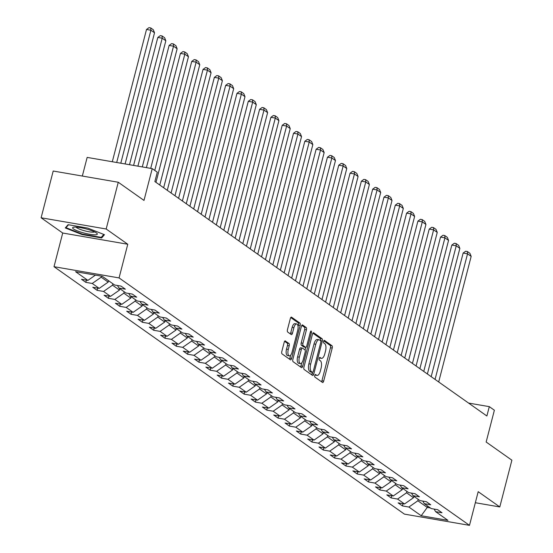 <?xml version="1.0" encoding="UTF-8"?>
<svg xmlns="http://www.w3.org/2000/svg" width="553" height="553" viewBox="0 0 553 553"><rect width="100%" height="100%" fill="white"/><g stroke="black" fill="none" stroke-linecap="round" stroke-linejoin="round"><path stroke-width="0.83" d="M314.761 375.466A1.348 0.56 99.8 0 0 314.927 377.105L322.489 382.441A1.929 0.802 99.8 0 0 322.634 382.503A1.929 0.802 99.8 0 0 323.671 381.107L332.222 348.065A1.929 0.802 99.8 0 0 331.98 345.729L324.424 340.392A1.348 0.56 99.8 0 0 324.321 340.344A1.348 0.56 99.8 0 0 323.595 341.325A1.348 0.56 99.8 0 0 323.761 342.957L324.735 343.648A6.166 2.565 99.8 0 1 325.496 351.134L324.784 353.885A6.166 2.565 99.8 0 1 321.459 358.351A6.166 2.565 99.8 0 1 320.989 358.15L320.007 357.459A1.348 0.56 99.8 0 0 319.904 357.418A1.348 0.56 99.8 0 0 319.178 358.392A1.348 0.56 99.8 0 0 319.344 360.031L320.318 360.722A6.166 2.565 99.8 0 1 321.079 368.201L320.367 370.959A6.166 2.565 99.8 0 1 317.042 375.425A6.166 2.565 99.8 0 1 316.572 375.224L315.59 374.533A1.348 0.56 99.8 0 0 315.486 374.492A1.348 0.56 99.8 0 0 314.761 375.466M285.383 340.938A1.929 0.802 99.8 0 0 285.237 340.876A1.929 0.802 99.8 0 0 284.201 342.272L281.802 351.542A1.929 0.802 99.8 0 0 282.037 353.879L290.436 359.809A1.929 0.802 99.8 0 0 290.581 359.872A1.929 0.802 99.8 0 0 291.618 358.475L300.161 325.434A1.929 0.802 99.8 0 0 299.926 323.097L291.528 317.166A1.929 0.802 99.8 0 0 291.383 317.104A1.929 0.802 99.8 0 0 290.346 318.5L287.449 329.699A1.929 0.802 99.8 0 0 287.684 332.035L291.279 334.572A1.929 0.802 99.8 0 0 291.424 334.634A1.929 0.802 99.8 0 0 292.468 333.238L293.899 327.687A5.15 2.143 99.8 0 1 296.678 323.954A5.15 2.143 99.8 0 1 297.708 330.376L292.081 352.123A5.15 2.143 99.8 0 1 289.302 355.862A5.15 2.143 99.8 0 1 288.279 349.441L289.212 345.812A1.929 0.802 99.8 0 0 288.977 343.475L285.078 340.883M475.338 502.725L499.794 506.942L511.884 460.193L486.156 442.02L494.375 410.229L489.301 406.642L486.882 415.994L154.875 181.564L157.294 172.211L152.22 168.63L87.16 157.405L82.335 176.048M106.169 228.997L41.116 217.778L62.717 233.027L127.771 244.253L106.169 228.997L118.266 182.248L143.994 200.421L152.22 168.63M127.771 244.253L119.068 277.917L469.49 525.35L404.43 514.124L54.007 266.691L119.068 277.917M499.794 506.942L478.193 491.686L469.49 525.35M303.929 367.164A1.929 0.802 99.8 0 0 304.164 369.501L312.563 375.432A1.929 0.802 99.8 0 0 312.708 375.494A1.929 0.802 99.8 0 0 313.751 374.098L322.295 341.056A1.929 0.802 99.8 0 0 322.053 338.719L313.662 332.788A1.929 0.802 99.8 0 0 313.51 332.726A1.929 0.802 99.8 0 0 312.473 334.123L303.929 367.164M301.496 367.621L293.104 361.69A1.929 0.802 99.8 0 1 292.862 359.353L301.413 326.311A1.929 0.802 99.8 0 1 302.45 324.915A1.929 0.802 99.8 0 1 302.595 324.977L306.189 327.514A1.929 0.802 99.8 0 1 306.424 329.851L302.961 343.254A1.929 0.802 99.8 0 0 303.196 345.59L305.581 347.277A1.929 0.802 99.8 0 0 305.726 347.339A1.929 0.802 99.8 0 0 306.77 345.943L310.378 331.994A1.348 0.56 99.8 0 1 311.104 331.012A1.348 0.56 99.8 0 1 311.374 332.692L302.685 366.286A1.929 0.802 99.8 0 1 301.648 367.683A1.929 0.802 99.8 0 1 301.496 367.621M41.116 217.778L53.206 171.022L118.266 182.248M85.826 282.355L92.24 283.461L99.201 288.376L92.78 287.27L97.128 290.339L103.549 291.445L110.51 296.36L104.088 295.254L108.436 298.323L114.858 299.429L121.819 304.344L115.397 303.238L119.745 306.307L126.167 307.413L133.128 312.327L126.706 311.221L131.054 314.291L137.476 315.397L144.437 320.311L138.015 319.205L142.363 322.275L148.785 323.387L155.746 328.302L149.324 327.189L153.672 330.265L160.094 331.371L167.047 336.286L160.633 335.18L164.981 338.249L171.402 339.355L178.356 344.27L171.942 343.164L176.289 346.233L182.711 347.339L189.665 352.254L183.25 351.148L187.598 354.217L194.02 355.323L200.974 360.238L194.559 359.132L198.907 362.201L205.329 363.307L212.283 368.222L205.868 367.116L210.216 370.185L216.638 371.298L223.592 376.213L217.177 375.1L221.525 378.176L227.94 379.282L234.901 384.197L228.486 383.091L232.834 386.16L239.249 387.266L246.209 392.181L239.795 391.075L244.143 394.144L250.557 395.25L257.518 400.165L251.103 399.059L255.451 402.128L261.866 403.234L268.827 408.149L262.412 407.043L266.76 410.112L273.175 411.218L280.136 416.132L273.721 415.026L278.069 418.096L284.484 419.209L291.445 424.123L285.03 423.01L289.378 426.087L295.793 427.192L302.754 432.107L296.339 430.994L300.687 434.07L307.102 435.176L314.063 440.091L307.641 438.985L311.996 442.054L318.41 443.16L325.371 448.075L318.95 446.969L323.305 450.038L329.719 451.144L336.68 456.059L330.259 454.953L334.613 458.022L341.028 459.128L347.989 464.043L341.567 462.937L345.922 466.006L352.337 467.119L359.298 472.027L352.876 470.921L357.231 473.997L363.646 475.103L370.607 480.018L364.185 478.905L368.533 481.981L374.955 483.087L381.916 488.002L375.494 486.896L379.842 489.965L386.264 491.071L393.224 495.986L386.803 494.88L391.151 497.949L397.572 499.055L404.533 503.97L398.112 502.864L402.46 505.933L408.881 507.039L421.206 515.742L447.93 520.352L435.605 511.649L442.027 512.762L437.679 509.686L431.257 508.58L424.296 503.665L430.718 504.771L426.37 501.702L419.948 500.596L412.987 495.682L419.409 496.788L415.061 493.718L408.639 492.612L401.678 487.698L408.1 488.804L403.752 485.734L397.33 484.628L390.37 479.714L396.791 480.82L392.443 477.751L386.022 476.645L379.068 471.73L385.482 472.836L381.135 469.767L374.713 468.654L367.759 463.739L374.174 464.852L369.826 461.776L363.404 460.67L356.45 455.755L362.865 456.861L358.517 453.792L352.095 452.686L345.141 447.771L351.556 448.877L347.208 445.808L340.786 444.702L333.832 439.787L340.247 440.893L335.899 437.824L329.477 436.718L322.523 431.803L328.938 432.909L324.59 429.84L318.175 428.734L311.215 423.819L317.629 424.925L313.281 421.856L306.867 420.743L299.906 415.828L306.321 416.941L301.973 413.865L295.558 412.759L288.597 407.844L295.012 408.957L290.664 405.881L284.249 404.775L277.288 399.86L283.703 400.966L279.355 397.897L272.94 396.791L265.979 391.877L272.394 392.983L268.046 389.913L261.631 388.807L254.67 383.893L261.085 384.999L256.737 381.929L250.322 380.823L243.361 375.909L249.776 377.015L245.428 373.946L239.014 372.833L232.053 367.925L238.474 369.031L234.119 365.955L227.705 364.849L220.744 359.934L227.165 361.047L222.811 357.971L216.396 356.865L209.435 351.95L215.857 353.056L211.502 349.987L205.087 348.881L198.126 343.966L204.548 345.072L200.193 342.003L193.778 340.897L186.817 335.982L193.239 337.088L188.884 334.019L182.469 332.913L175.508 327.998L181.93 329.104L177.582 326.035L171.16 324.922L164.2 320.014L170.621 321.12L166.273 318.044L159.852 316.938L152.891 312.023L159.312 313.136L154.964 310.06L148.543 308.954L141.582 304.039L148.004 305.145L143.656 302.076L137.234 300.97L130.273 296.055L136.695 297.161L132.347 294.092L125.925 292.986L118.964 288.072L125.386 289.178L121.038 286.108L114.616 285.002L102.291 276.3L75.567 271.689L87.892 280.392L81.471 279.279L85.826 282.355L86.399 280.129M108.533 280.703L108.167 282.106L101.206 277.191L101.476 276.154M101.206 277.191L92.24 283.461M108.167 282.106L99.201 288.376M118.964 288.072L117.45 285.486M119.842 288.687L119.476 290.09L112.515 285.175L112.881 283.772M112.515 285.175L103.549 291.445M119.476 290.09L110.51 296.36M130.273 296.055L128.759 293.47M131.151 296.671L130.785 298.074L123.824 293.166L124.19 291.756M123.824 293.166L114.858 299.429M130.785 298.074L121.819 304.344M141.582 304.039L140.068 301.461M142.46 304.655L142.093 306.065L135.132 301.15L135.499 299.74M135.132 301.15L126.167 307.413M142.093 306.065L133.128 312.327M152.891 312.023L151.377 309.445M153.769 312.639L153.402 314.049L146.441 309.134L146.808 307.731M146.441 309.134L137.476 315.397M153.402 314.049L144.437 320.311M164.2 320.014L162.686 317.429M165.071 320.629L164.711 322.033L157.75 317.118L158.117 315.715M157.75 317.118L148.785 323.387M164.711 322.033L155.746 328.302M175.508 327.998L173.995 325.413M176.379 328.613L176.02 330.017L169.059 325.102L169.425 323.699M169.059 325.102L160.094 331.371M176.02 330.017L167.047 336.286M186.817 335.982L185.303 333.397M187.688 336.597L187.329 338.001L180.368 333.086L180.734 331.682M180.368 333.086L171.402 339.355M187.329 338.001L178.356 344.27M198.126 343.966L196.612 341.381M198.997 344.581L198.638 345.984L191.677 341.077L192.043 339.666M191.677 341.077L182.711 347.339M198.638 345.984L189.665 352.254M209.435 351.95L207.921 349.372M210.306 352.565L209.946 353.975L202.986 349.061L203.352 347.65M202.986 349.061L194.02 355.323M209.946 353.975L200.974 360.238M220.744 359.934L219.23 357.356M221.615 360.549L221.255 361.959L214.294 357.044L214.661 355.641M214.294 357.044L205.329 363.307M221.255 361.959L212.283 368.222M232.053 367.925L230.539 365.339M232.924 368.54L232.564 369.943L225.603 365.028L225.963 363.625M225.603 365.028L216.638 371.298M232.564 369.943L223.592 376.213M243.361 375.909L241.848 373.323M244.232 376.524L243.873 377.927L236.912 373.012L237.272 371.609M236.912 373.012L227.94 379.282M243.873 377.927L234.901 384.197M254.67 383.893L253.156 381.307M255.541 384.508L255.182 385.911L248.221 380.996L248.58 379.593M248.221 380.996L239.249 387.266M255.182 385.911L246.209 392.181M265.979 391.877L264.465 389.291M266.85 392.492L266.491 393.895L259.53 388.987L259.889 387.577M259.53 388.987L250.557 395.25M266.491 393.895L257.518 400.165M277.288 399.86L275.774 397.282M278.159 400.476L277.793 401.886L270.839 396.971L271.198 395.561M270.839 396.971L261.866 403.234M277.793 401.886L268.827 408.149M288.597 407.844L287.083 405.266M289.468 408.46L289.101 409.87L282.148 404.955L282.507 403.552M282.148 404.955L273.175 411.218M289.101 409.87L280.136 416.132M299.906 415.828L298.392 413.25M300.777 416.45L300.41 417.854L293.456 412.939L293.816 411.536M293.456 412.939L284.484 419.209M300.41 417.854L291.445 424.123M311.215 423.819L309.701 421.234M312.086 424.434L311.719 425.838L304.765 420.923L305.125 419.52M304.765 420.923L295.793 427.192M311.719 425.838L302.754 432.107M322.523 431.803L321.01 429.218M323.394 432.418L323.028 433.822L316.074 428.907L316.434 427.504M316.074 428.907L307.102 435.176M323.028 433.822L314.063 440.091M333.832 439.787L332.318 437.202M334.703 440.402L334.337 441.806L327.383 436.898L327.742 435.488M327.383 436.898L318.41 443.16M334.337 441.806L325.371 448.075M345.141 447.771L343.627 445.193M346.012 448.386L345.646 449.796L338.685 444.882L339.051 443.471M338.685 444.882L329.719 451.144M345.646 449.796L336.68 456.059M356.45 455.755L354.936 453.177M357.321 456.37L356.955 457.78L349.994 452.866L350.36 451.462M349.994 452.866L341.028 459.128M356.955 457.78L347.989 464.043M367.759 463.739L366.238 461.161M368.63 464.361L368.263 465.764L361.303 460.849L361.669 459.446M361.303 460.849L352.337 467.119M368.263 465.764L359.298 472.027M379.068 471.73L377.547 469.144M379.939 472.345L379.572 473.748L372.611 468.833L372.978 467.43M372.611 468.833L363.646 475.103M379.572 473.748L370.607 480.018M390.37 479.714L388.856 477.128M391.248 480.329L390.881 481.732L383.92 476.817L384.287 475.414M383.92 476.817L374.955 483.087M390.881 481.732L381.916 488.002M401.678 487.698L400.165 485.112M402.556 488.313L402.19 489.716L395.229 484.808L395.595 483.398M395.229 484.808L386.264 491.071M402.19 489.716L393.224 495.986M412.987 495.682L411.473 493.103M413.865 496.297L413.499 497.707L406.538 492.792L406.904 491.382M406.538 492.792L397.572 499.055M413.499 497.707L404.533 503.97M424.296 503.665L422.782 501.087M427.635 506.023L427.269 507.426L417.847 500.776L418.213 499.373M417.847 500.776L408.881 507.039M430.386 507.965L427.269 507.426L421.206 515.742M435.605 511.649L434.091 509.071M62.717 233.027L54.007 266.691M489.301 406.642L468.578 403.068M95.441 275.118L87.892 280.392M403.033 503.714L402.46 505.933M391.731 495.73L391.151 497.949M380.423 487.746L379.842 489.965M369.114 479.755L368.533 481.981M357.805 471.771L357.231 473.997M346.496 463.787L345.922 466.006M335.187 455.803L334.613 458.022M323.878 447.819L323.305 450.038M312.569 439.835L311.996 442.054M301.261 431.845L300.687 434.07M289.952 423.861L289.378 426.087M278.643 415.877L278.069 418.096M267.334 407.893L266.76 410.112M256.025 399.909L255.451 402.128M244.716 391.925L244.143 394.144M233.407 383.934L232.834 386.16M222.099 375.95L221.525 378.176M210.79 367.966L210.216 370.185M199.481 359.982L198.907 362.201M188.172 351.998L187.598 354.217M176.863 344.014L176.289 346.233M165.554 336.024L164.981 338.249M154.246 328.04L153.672 330.265M142.937 320.056L142.363 322.275M131.628 312.072L131.054 314.291M120.326 304.088L119.745 306.307M109.017 296.104L108.436 298.323M97.708 288.113L97.128 290.339M68.088 224.691L65.282 227.94L82.079 234.569L101.669 237.949L104.469 234.7L87.678 228.071L68.088 224.691M102.07 236.421L101.669 237.949M82.203 234.071L82.079 234.569M314.934 374.996A6.166 2.565 99.8 0 0 315.286 375.121L317.042 375.425M319.344 357.922A6.166 2.565 99.8 0 0 319.696 358.047L321.459 358.351M321.521 381.757A1.929 0.802 99.8 0 0 321.915 380.803L330.459 347.761A1.929 0.802 99.8 0 0 330.224 345.425L323.754 340.855M320.546 340.696A1.929 0.802 99.8 0 0 320.298 338.415L312.867 333.169M311.595 374.747A1.929 0.802 99.8 0 0 311.989 373.793L312.369 372.321M312.445 372.307A1.348 0.56 99.8 0 0 312.549 372.356A1.348 0.56 99.8 0 0 313.274 371.374L320.775 342.376A1.348 0.56 99.8 0 0 320.609 340.738L319.579 340.005A6.166 2.565 99.8 0 0 319.109 339.805A6.166 2.565 99.8 0 0 315.784 344.277L310.655 364.102A6.166 2.565 99.8 0 0 311.415 371.581L312.445 372.307L310.682 372.003A1.348 0.56 99.8 0 0 310.786 372.051A1.348 0.56 99.8 0 0 310.904 372.045M319.109 339.805L317.346 339.507A6.166 2.565 99.8 0 0 314.021 343.973L315.784 344.277M310.682 372.003L309.652 371.277A6.166 2.565 99.8 0 1 308.899 363.798L314.021 343.973M301.807 325.358L304.433 327.21L306.189 327.514M304.129 347.021A1.929 0.802 99.8 0 1 303.97 347.035A1.929 0.802 99.8 0 1 303.825 346.973L301.44 345.286A1.929 0.802 99.8 0 1 301.205 342.95L304.668 329.553A1.929 0.802 99.8 0 0 304.433 327.21M303.97 347.035L305.726 347.339L305.062 350.001M301.717 362.927L300.929 365.982L302.685 366.286M299.367 357.155A5.15 2.143 99.8 0 0 300.39 363.577A5.15 2.143 99.8 0 0 303.168 359.844L305.152 352.185A1.929 0.802 99.8 0 0 304.917 349.842L302.532 348.162A1.929 0.802 99.8 0 0 302.387 348.1A1.929 0.802 99.8 0 0 301.344 349.496L299.367 357.155L297.604 356.858A5.15 2.143 99.8 0 0 298.634 363.28L300.39 363.577M302.228 348.107L300.777 347.858A1.929 0.802 99.8 0 0 300.625 347.796A1.929 0.802 99.8 0 0 299.588 349.192L301.344 349.496M297.604 356.858L299.588 349.192M300.528 366.936A1.929 0.802 99.8 0 0 300.929 365.982M289.302 355.862L287.546 355.558A5.15 2.143 99.8 0 1 286.516 349.137L287.456 345.507A1.929 0.802 99.8 0 0 287.221 343.171L284.595 341.319M296.678 323.954L294.922 323.65A5.15 2.143 99.8 0 0 292.143 327.383L293.899 327.687M290.311 333.888A1.929 0.802 99.8 0 0 290.705 332.934L292.143 327.383M298.046 326.512L298.406 325.129A1.929 0.802 99.8 0 0 298.171 322.793L290.74 317.546M289.468 359.125A1.929 0.802 99.8 0 0 289.862 358.171L290.629 355.206M435.059 379.406L467.541 253.813L471.17 256.371L438.688 381.964M463.144 253.053L465.64 251.235L467.396 251.539L467.541 253.813L463.144 253.053L431.181 376.662M467.396 251.539L469.932 253.329L471.17 256.371M73.542 228.977A12.754 2.253 -165.5 0 0 88.992 234.147A12.754 2.253 -165.5 0 0 96.886 233.304A12.754 2.253 -165.5 0 0 96.402 232.917A12.754 2.253 -165.5 0 0 84.796 228.576A12.754 2.253 -165.5 0 0 73.411 227.235A12.754 2.253 -165.5 0 0 73.542 228.977M76.114 227.11A9.657 1.707 -165.5 0 0 76.763 227.753A9.657 1.707 -165.5 0 0 86.303 231.216A9.657 1.707 -165.5 0 0 94.584 231.887M103.784 234.431L101.247 237.368L82.259 234.099L65.994 227.67L68.496 224.767M66.194 226.889L65.994 227.67M423.757 371.416L456.232 245.822L459.861 248.387L427.379 373.98M451.836 245.069L454.331 243.244L456.087 243.548L456.232 245.822L451.836 245.069L419.872 368.678M456.087 243.548L458.624 245.345L459.861 248.387M412.448 363.432L444.923 237.838L448.552 240.396L416.07 365.996M440.527 237.085L443.022 235.26L444.778 235.564L444.923 237.838L440.527 237.085L408.563 360.694M444.778 235.564L447.315 237.355L448.552 240.396M401.139 355.448L433.614 229.854L437.243 232.412L404.761 358.005M429.225 229.094L431.713 227.276L433.469 227.58L433.614 229.854L429.225 229.094L397.254 352.703M433.469 227.58L436.006 229.371L437.243 232.412M389.83 347.464L422.305 221.871L425.934 224.428L393.453 350.021M417.916 221.11L420.404 219.292L422.16 219.596L422.305 221.871L417.916 221.11L385.946 344.719M422.16 219.596L424.697 221.387L425.934 224.428M378.522 339.48L411.003 213.887L414.626 216.444L382.144 342.037M406.607 213.126L409.096 211.308L410.851 211.612L411.003 213.887L406.607 213.126L374.637 336.736M410.851 211.612L413.388 213.403L414.626 216.444M367.213 331.496L399.695 205.903L403.317 208.46L370.835 334.053M395.298 205.142L397.787 203.324L399.543 203.628L399.695 205.903L395.298 205.142L363.328 328.752M399.543 203.628L402.079 205.419L403.317 208.46M355.904 323.505L388.386 197.912L392.008 200.476L359.526 326.07M383.989 197.158L386.478 195.333L388.234 195.638L388.386 197.912L383.989 197.158L352.019 320.768M388.234 195.638L390.771 197.435L392.008 200.476M344.595 315.521L377.077 189.928L380.699 192.492L348.217 318.086M372.681 189.174L375.169 187.349L376.925 187.654L377.077 189.928L372.681 189.174L340.71 312.784M376.925 187.654L379.469 189.444L380.699 192.492M333.286 307.537L365.768 181.944L369.39 184.502L336.908 310.095M361.372 181.184L363.86 179.366L365.623 179.67L365.768 181.944L361.372 181.184L329.401 304.8M365.623 179.67L368.16 181.46L369.39 184.502M321.977 299.553L354.459 173.96L358.081 176.518L325.599 302.111M350.063 173.2L352.551 171.382L354.314 171.686L354.459 173.96L350.063 173.2L318.093 296.809M354.314 171.686L356.851 173.476L358.081 176.518M310.668 291.569L343.15 165.976L346.772 168.534L314.291 294.127M338.754 165.216L341.242 163.398L343.005 163.702L343.15 165.976L338.754 165.216L306.784 288.825M343.005 163.702L345.542 165.492L346.772 168.534M299.36 283.585L331.841 157.992L335.464 160.55L302.982 286.143M327.445 157.232L329.934 155.414L331.696 155.718L331.841 157.992L327.445 157.232L295.475 280.841M331.696 155.718L334.233 157.508L335.464 160.55M288.051 275.594L320.533 150.001L324.155 152.566L291.673 278.159M316.136 149.248L318.625 147.423L320.387 147.727L320.533 150.001L316.136 149.248L284.166 272.857M320.387 147.727L322.924 149.524L324.155 152.566M276.742 267.611L309.224 142.017L312.846 144.582L280.364 270.175M304.827 141.264L307.316 139.439L309.079 139.743L309.224 142.017L304.827 141.264L272.857 264.873M309.079 139.743L311.615 141.533L312.846 144.582M265.433 259.627L297.915 134.033L301.537 136.591L269.055 262.184M293.519 133.273L296.007 131.455L297.77 131.759L297.915 134.033L293.519 133.273L261.548 256.889M297.77 131.759L300.307 133.549L301.537 136.591M254.124 251.643L286.606 126.049L290.228 128.607L257.746 254.2M282.21 125.289L284.698 123.471L286.461 123.775L286.606 126.049L282.21 125.289L250.239 248.898M286.461 123.775L288.998 125.566L290.228 128.607M242.815 243.659L275.297 118.066L278.919 120.623L246.444 246.216M270.901 117.305L273.389 115.487L275.152 115.791L275.297 118.066L270.901 117.305L238.931 240.914M275.152 115.791L277.689 117.582L278.919 120.623M231.507 235.675L263.988 110.082L267.611 112.639L235.136 238.232M259.592 109.321L262.087 107.503L263.843 107.807L263.988 110.082L259.592 109.321L227.622 232.931M263.843 107.807L266.38 109.598L267.611 112.639M220.198 227.684L252.68 102.091L256.302 104.655L223.827 230.248M248.283 101.337L250.779 99.512L252.534 99.817L252.68 102.091L248.283 101.337L216.32 224.947M252.534 99.817L255.071 101.614L256.302 104.655M208.889 219.7L241.371 94.107L244.993 96.671L212.518 222.265M236.974 93.353L239.47 91.528L241.226 91.833L241.371 94.107L236.974 93.353L205.011 216.963M241.226 91.833L243.762 93.623L244.993 96.671M197.58 211.716L230.062 86.123L233.691 88.68L201.209 214.274M225.665 85.362L228.161 83.544L229.917 83.849L230.062 86.123L225.665 85.362L193.702 208.979M229.917 83.849L232.454 85.639L233.691 88.68M186.271 203.732L218.753 78.139L222.382 80.697L189.9 206.29M214.357 77.379L216.852 75.561L218.608 75.865L218.753 78.139L214.357 77.379L182.393 200.988M218.608 75.865L221.145 77.655L222.382 80.697M174.962 195.748L207.444 70.155L211.073 72.713L178.591 198.306M203.048 69.395L205.543 67.577L207.299 67.881L207.444 70.155L203.048 69.395L171.084 193.004M207.299 67.881L209.836 69.671L211.073 72.713M163.653 187.764L196.135 62.171L199.764 64.729L167.282 190.322M191.739 61.411L194.234 59.593L195.99 59.897L196.135 62.171L191.739 61.411L159.776 185.02M195.99 59.897L198.527 61.687L199.764 64.729M154.764 170.428L184.826 54.18L188.455 56.745L155.974 182.338M180.43 53.427L182.925 51.602L184.681 51.906L184.826 54.18L180.43 53.427L150.706 168.368M184.681 51.906L187.218 53.703L188.455 56.745M142.301 166.916L173.518 46.196L177.147 48.761L146.407 167.621M169.121 45.443L171.617 43.618L173.372 43.922L173.518 46.196L169.121 45.443L137.904 166.156M173.372 43.922L175.909 45.712L177.147 48.761M129.499 164.711L162.209 38.212L165.838 40.77L133.598 165.416M157.812 37.452L160.308 35.634L162.064 35.938L162.209 38.212L157.812 37.452L125.102 163.951M162.064 35.938L164.6 37.728L165.838 40.77M116.697 162.499L150.9 30.228L154.529 32.786L120.796 163.204M146.51 29.468L148.999 27.65L150.755 27.954L150.9 30.228L146.51 29.468L112.3 161.739M150.755 27.954L153.292 29.744L154.529 32.786M314.954 374.948L316.572 375.224M319.371 357.874L320.989 358.15M330.224 345.425L331.98 345.729M330.459 347.761L332.222 348.065M321.915 380.803L323.671 381.107M320.298 338.415L322.053 338.719M320.657 340.772L322.295 341.056M311.989 373.793L313.751 374.098M308.899 363.798L310.655 364.102M309.652 371.277L311.415 371.581M304.668 329.553L306.424 329.851M301.205 342.95L302.961 343.254M301.44 345.286L303.196 345.59M303.825 346.973L305.581 347.277M310.24 332.498L311.374 332.692M287.221 343.171L288.977 343.475M287.456 345.507L289.212 345.812M286.516 349.137L288.279 349.441M290.705 332.934L292.468 333.238M298.171 322.793L299.926 323.097M298.406 325.129L300.161 325.434M289.862 358.171L291.618 358.475M310.786 372.051L312.549 372.356M300.625 347.796L302.387 348.1"/></g></svg>
